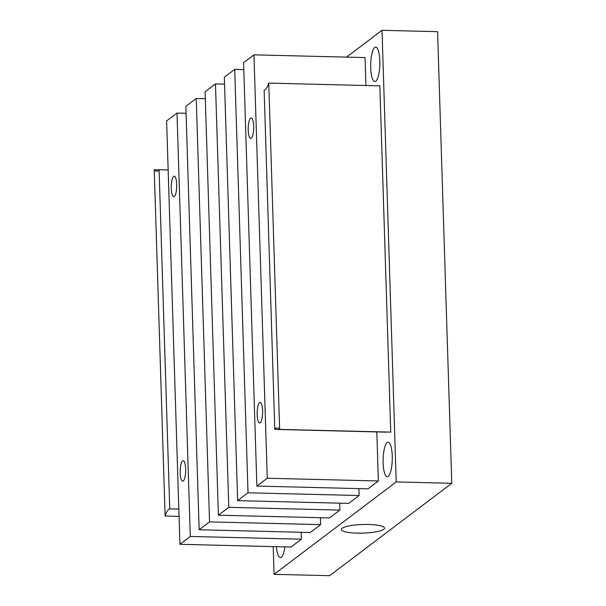 <?xml version="1.0" encoding="UTF-8"?>
<svg xmlns="http://www.w3.org/2000/svg" width="606" height="606" viewBox="0 0 606 606"><rect width="100%" height="100%" fill="white"/><g stroke="black" fill="none" stroke-linecap="round" stroke-linejoin="round"><path stroke-width="0.91" d="M357.184 533.144A21.611 4.31 178.2 0 0 384.515 528.137A21.611 4.31 178.2 0 0 368.637 524.485A21.611 4.31 178.2 0 0 341.307 529.492A21.611 4.31 178.2 0 0 357.184 533.144M262.603 410.671A10.257 2.727 -88.6 0 0 260.141 402.467A10.257 2.727 -88.6 0 0 257.164 414.784A10.257 2.727 -88.6 0 0 259.633 422.98A10.257 2.727 -88.6 0 0 262.603 410.671M253.664 126.146A10.257 2.727 -88.6 0 0 251.195 117.943A10.257 2.727 -88.6 0 0 248.225 130.26A10.257 2.727 -88.6 0 0 250.687 138.456A10.257 2.727 -88.6 0 0 253.664 126.146M176.702 184.36A10.257 2.727 -88.6 0 0 174.24 176.157A10.257 2.727 -88.6 0 0 171.271 188.474A10.257 2.727 -88.6 0 0 173.733 196.67A10.257 2.727 -88.6 0 0 176.702 184.36M185.648 468.885A10.257 2.727 -88.6 0 0 183.186 460.681A10.257 2.727 -88.6 0 0 180.209 472.998A10.257 2.727 -88.6 0 0 182.679 481.194A10.257 2.727 -88.6 0 0 185.648 468.885M379.833 60.85A17.233 4.575 -88.6 0 0 375.697 47.071A17.233 4.575 -88.6 0 0 370.705 67.758A17.233 4.575 -88.6 0 0 374.849 81.53A17.233 4.575 -88.6 0 0 379.833 60.85M392.256 456.023A17.233 4.575 -88.6 0 0 388.113 442.244A17.233 4.575 -88.6 0 0 383.128 462.931A17.233 4.575 -88.6 0 0 387.264 476.702A17.233 4.575 -88.6 0 0 392.256 456.023M320.642 524.637L310.264 532.492L199.162 529.75L209.54 521.895L320.642 524.637L320.43 517.713M378.364 480.982L367.978 488.837L256.876 486.088L267.261 478.24L378.364 480.982L376.818 431.919M348.738 503.389L359.123 495.534L248.021 492.792L237.635 500.647L348.738 503.389M329.497 517.941L339.883 510.085L228.78 507.343L218.395 515.198L329.497 517.941M205.313 98.717L196.238 98.498L185.853 106.353L199.162 529.75M365.933 85.514L365.054 57.578L253.952 54.835L243.567 62.691L256.876 486.088M243.786 69.614L234.711 69.387L224.334 77.242L237.635 500.647M224.546 84.166L215.478 83.946L205.093 91.801L218.395 515.198M179.921 544.302L166.612 120.905L176.997 113.049L190.307 536.446L179.921 544.302L291.024 547.051L301.409 539.196L301.19 532.273M196.238 98.498L209.54 521.895M253.952 54.835L267.261 478.24M234.711 69.387L248.021 492.792M215.478 83.946L228.78 507.343M279.639 429.396A28.823 7.658 91.4 0 0 277.298 427.919A28.823 7.658 91.4 0 0 274.791 429.404L264.133 90.271A28.823 7.658 91.4 0 0 268.753 83.113L379.856 85.863L390.741 432.139L279.639 429.396L268.753 83.113M276.404 546.688A17.233 4.575 -88.6 0 0 280.381 557.558A17.233 4.575 -88.6 0 0 284.888 546.9M273.192 546.604L274.063 574.329L396.21 481.929L382.022 30.3L346.556 57.123M359.123 495.534L358.904 488.61M339.883 510.085L339.663 503.162M274.791 429.404L385.893 432.146A28.823 7.658 91.4 0 1 385.992 432.025M382.022 30.3L437.57 31.671L451.765 483.3L329.611 575.7L274.063 574.329M396.21 481.929L451.765 483.3M168.157 169.96L159.083 169.741A28.823 7.658 91.4 0 1 156.575 171.218A28.823 7.658 91.4 0 1 154.235 169.741L158.984 169.862M154.235 169.741L165.12 516.024L179.043 516.373M165.12 516.024A28.823 7.658 91.4 0 1 169.741 508.866L178.815 509.093M301.409 539.196L190.307 536.446M176.997 113.049L186.072 113.277M159.083 169.741L169.741 508.866"/></g></svg>
